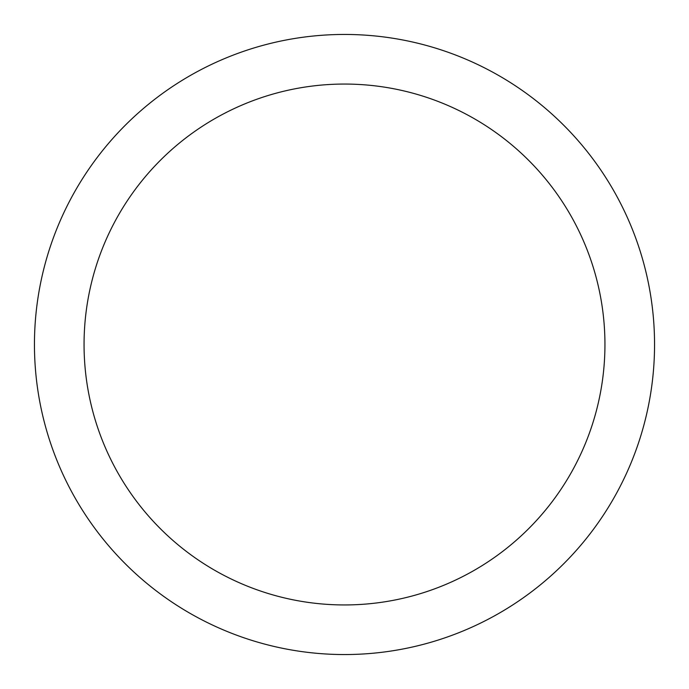 <?xml version="1.0" encoding="UTF-8"?>
<svg xmlns="http://www.w3.org/2000/svg" width="689" height="689" viewBox="0 0 689 689"><rect width="100%" height="100%" fill="white"/><g stroke="black" fill="none" stroke-linecap="round" stroke-linejoin="round"><path stroke-width="1.03" d="M344.5 34.45A310.05 310.05 0 0 1 654.55 344.5A310.05 310.05 0 0 1 344.5 654.55A310.05 310.05 0 0 1 34.45 344.5A310.05 310.05 0 0 1 344.5 34.45M344.5 84.058A260.442 260.442 0 0 1 604.942 344.5A260.442 260.442 0 0 1 344.5 604.942A260.442 260.442 0 0 1 84.058 344.5A260.442 260.442 0 0 1 344.5 84.058"/></g></svg>
